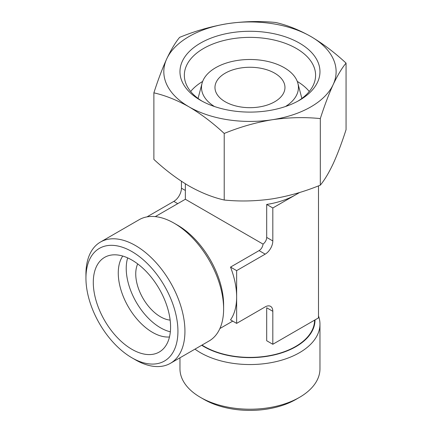 <?xml version="1.0" encoding="UTF-8"?>
<svg xmlns="http://www.w3.org/2000/svg" width="432" height="432" viewBox="0 0 432 432"><rect width="100%" height="100%" fill="white"/><g stroke="black" fill="none" stroke-linecap="round" stroke-linejoin="round"><path stroke-width="0.65" d="M275.713 22.496C287.145 25.094 298.868 29.765 310.883 36.52C322.904 43.648 334.627 52.51 346.059 63.11C341.852 68.153 337.559 75.308 333.185 84.564C328.806 94.176 324.518 105.516 320.312 118.584C304.619 117.002 288.603 117.385 272.263 119.734C255.933 122.445 239.922 127.013 224.219 133.45C212.787 122.845 201.064 113.983 189.049 106.861C177.028 100.111 165.305 95.434 153.878 92.837C158.08 79.769 162.373 68.429 166.752 58.817C171.126 49.572 175.419 42.417 179.626 37.363C195.313 30.92 211.329 26.352 227.669 23.647C243.999 21.303 260.015 20.92 275.713 22.496M227.669 23.647A86.152 49.739 180 0 1 310.883 36.52A86.152 49.739 180 0 1 333.185 84.564A86.152 49.739 180 0 1 272.263 119.734A86.152 49.739 180 0 1 189.049 106.861A86.152 49.739 180 0 1 166.752 58.817A86.152 49.739 180 0 1 227.669 23.647M153.878 92.837L153.878 159.408C165.305 170.014 177.034 178.875 189.049 185.998C201.069 192.753 212.792 197.424 224.219 200.021C239.911 201.604 255.922 201.22 272.263 198.871C288.592 196.166 304.609 191.592 320.312 185.155C324.513 180.112 328.806 172.957 333.185 163.701C337.559 154.089 341.852 142.749 346.059 129.681L346.059 63.11M274.714 73.186A34.997 20.207 180 0 1 284.963 87.475A34.997 20.207 180 0 1 249.966 107.681A34.997 20.207 180 0 1 214.969 87.475A34.997 20.207 180 0 1 236.574 68.801A34.997 20.207 180 0 1 274.714 73.186M314.582 320.155A64.616 37.303 180 0 1 273.1 354.92A64.616 37.303 180 0 1 201.992 345.082M299.084 192.65A64.616 37.303 180 0 1 295.655 194.789A64.616 37.303 180 0 1 266.69 204.444L266.69 237.416C266.582 239.965 265.383 242.201 263.083 244.129C262.564 247.082 261.23 249.242 259.076 250.609L230.521 267.095A64.616 37.303 60 0 1 236.639 297.005L236.639 323.384L265.194 306.898A10.768 6.215 120 0 1 272.813 311.294L266.69 307.762L266.69 340.735L272.813 344.272L318.497 317.893L318.497 185.868M263.083 244.129L185.355 199.255L155.277 216.616M137.705 263.909A34.997 20.207 -120 0 0 160.493 316.791A34.997 20.207 -120 0 0 170.149 320.101M299.678 192.467L272.813 207.981L272.813 240.953A10.768 6.215 120 0 1 265.194 254.14L236.639 270.626L236.639 297.005A64.616 37.303 60 0 1 230.521 319.853L236.639 323.384M299.462 43.114A70 40.414 180 0 1 299.462 100.267A70 40.414 180 0 1 200.47 100.267A70 40.414 180 0 1 200.47 43.114A70 40.414 180 0 1 299.462 43.114M202.068 101.158A65.626 37.886 180 0 1 184.34 75.26A65.626 37.886 180 0 1 224.851 40.257A65.626 37.886 180 0 1 296.374 48.47A65.626 37.886 180 0 1 315.592 75.26A65.626 37.886 180 0 1 297.869 101.158M297.286 81.437A65.626 37.886 180 0 1 309.28 91.476M190.652 91.476A65.626 37.886 180 0 1 202.646 81.437M202.068 81.788A70 40.414 180 0 1 202.63 81.491M297.308 81.491A70 40.414 180 0 1 297.869 81.788M214.477 106.526A48.46 27.977 180 0 1 202.057 83.268A48.46 27.977 180 0 1 234.846 60.89A48.46 27.977 180 0 1 284.234 67.689A48.46 27.977 180 0 1 297.875 83.268A48.46 27.977 180 0 1 285.455 106.526M318.497 315.911A70 40.414 180 0 1 319.966 324.135L319.966 368.804A70 40.414 180 0 1 299.462 397.381L295.963 399.4A65.043 37.552 180 0 1 203.974 399.4L200.47 397.381A70 40.414 180 0 1 179.966 368.804L179.966 357.799M299.462 397.381A70 40.414 180 0 1 200.47 397.381M319.966 324.135A70 40.414 180 0 1 272.884 362.318A70 40.414 180 0 1 194.972 349.137M315.009 319.907A65.043 37.552 180 0 1 273.467 355.104A65.043 37.552 180 0 1 201.69 345.254M170.44 363.301L209.12 340.967A70 40.414 -120 0 0 223.619 308.923L223.619 304.879A65.043 37.552 -120 0 0 177.628 225.212L174.123 223.193A70 40.414 -120 0 0 139.126 219.726L100.44 242.06A70 40.414 -120 0 0 85.941 274.104L85.941 278.149A65.043 37.552 -120 0 0 131.938 357.809L135.437 359.834A70 40.414 -120 0 0 170.44 363.301A70 40.414 -120 0 0 170.44 282.474A70 40.414 -120 0 0 100.44 242.06M223.619 308.923A70 40.414 -120 0 0 174.123 223.193M135.437 359.834L131.938 357.809A65.043 37.552 -120 0 0 177.93 331.258A65.043 37.552 -120 0 0 131.938 251.591A65.043 37.552 -120 0 0 85.941 278.149M131.938 349.326A54.653 31.552 -120 0 0 163.058 349.121A54.653 31.552 -120 0 0 159.262 288.922A54.653 31.552 -120 0 0 109.026 255.539A54.653 31.552 -120 0 0 95.218 297.427A54.653 31.552 -120 0 0 131.938 349.326M122.747 256.052A48.46 27.977 -120 0 0 152.534 332.375A48.46 27.977 -120 0 0 169.474 336.982M127.672 257.888A48.46 27.977 -120 0 0 160.493 327.78A48.46 27.977 -120 0 0 170.348 331.798M272.813 311.294L272.813 344.272M236.639 270.626L230.521 267.095M272.813 207.981L266.69 204.444M177.736 203.65L173.821 201.388A10.768 6.215 120 0 0 181.435 188.195L181.435 181.278M173.821 201.388L146.983 216.88M320.312 118.584L320.312 185.155M224.219 133.45L224.219 200.021M265.194 254.14L259.076 250.609M272.813 240.953L266.69 237.416M185.355 190.458L181.435 188.195M185.355 183.789L185.355 199.255M232.724 321.122L219.893 328.531M202.057 83.268L198.061 98.442M297.875 83.268L301.871 98.442"/></g></svg>
